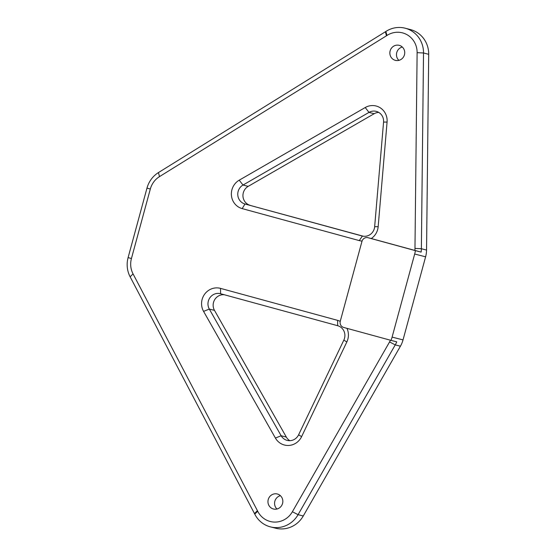 <?xml version="1.0" encoding="UTF-8"?>
<svg xmlns="http://www.w3.org/2000/svg" width="556" height="556" viewBox="0 0 556 556"><rect width="100%" height="100%" fill="white"/><g stroke="black" fill="none" stroke-linecap="round" stroke-linejoin="round"><path stroke-width="0.83" d="M340.237 321.368A15.498 14.845 -75.7 0 0 337.596 320.36L220.51 288.376A15.498 14.845 -75.7 0 0 204.691 294.11A15.498 14.845 -75.7 0 0 203.579 311.381L275.422 438.065A15.498 14.845 -75.7 0 0 288.752 445.453A15.498 14.845 -75.7 0 0 301.595 436.655L346.84 341.954A15.498 14.845 -75.7 0 0 346.958 328.346M343.844 340.112L298.6 434.813A10.335 9.897 104.3 0 1 287.167 440.394A10.335 9.897 104.3 0 1 281.148 435.751L209.313 309.066A10.335 9.897 104.3 0 1 210.001 297.613A10.335 9.897 104.3 0 1 220.447 293.693A10.335 9.897 104.3 0 1 220.593 293.728L337.68 325.712A10.335 9.897 104.3 0 1 343.844 340.112L346.84 341.954M203.579 311.381L209.313 309.066L214.491 310.387L286.326 437.072L281.148 435.751L275.422 438.065M289.85 440.686A10.335 9.897 104.3 0 1 286.326 437.072M390.444 340.223A20.662 19.794 104.3 0 1 389.554 341.947L292.386 511.742A20.662 19.794 104.3 0 1 274.706 522.091A20.662 19.794 104.3 0 1 257.72 511.256A30.997 29.69 -75.7 0 0 257.421 510.679L133.058 273.906A20.662 19.794 104.3 0 1 131.431 258.533L150.322 189.033A20.662 19.794 104.3 0 1 159.496 176.613L386.448 35.799A30.997 29.69 -75.7 0 0 386.99 35.452A20.662 19.794 104.3 0 1 407.11 34.75A20.662 19.794 104.3 0 1 417.118 52.667L414.971 248.414A20.662 19.794 104.3 0 1 414.852 250.422L370.762 238.406M371.276 238.538A15.498 14.845 -75.7 0 0 378.163 226.688L387.073 122.056A15.498 14.845 -75.7 0 0 380.45 107.94A15.498 14.845 -75.7 0 0 365.222 107.53L239.226 180.179A15.498 14.845 -75.7 0 0 231.449 195.629A15.498 14.845 -75.7 0 0 242.187 208.611L359.273 240.595A15.498 14.845 -75.7 0 0 362.06 241.068M390.131 50.888A7.749 7.423 104.3 0 1 399.208 45.335A7.749 7.423 104.3 0 1 404.483 54.683A7.749 7.423 104.3 0 1 395.372 60.354A7.749 7.423 104.3 0 1 390.131 50.888M268.235 499.552A7.749 7.423 104.3 0 1 277.312 493.999A7.749 7.423 104.3 0 1 282.587 503.34A7.749 7.423 104.3 0 1 273.476 509.011A7.749 7.423 104.3 0 1 268.235 499.552M383.564 122.077L374.654 226.702A10.335 9.897 104.3 0 1 362.213 236.015A10.335 9.897 104.3 0 1 362.06 235.98L244.974 203.996A10.335 9.897 104.3 0 1 237.822 195.344A10.335 9.897 104.3 0 1 243.007 185.037L369.003 112.395A10.335 9.897 104.3 0 1 376.238 111.367A10.335 9.897 104.3 0 1 383.564 122.077L387.073 122.056M242.187 208.611L244.974 203.996L363.325 236.23M414.852 250.422L421.121 252.111A25.833 24.742 -75.7 0 0 421.372 248.734L423.519 52.987A25.833 24.742 -75.7 0 0 405.109 28.196A25.833 24.742 -75.7 0 0 385.857 31.47A25.833 24.742 104.3 0 1 385.405 31.755L158.453 172.569A25.833 24.742 -75.7 0 0 146.986 188.095L128.102 257.595A25.833 24.742 -75.7 0 0 130.132 276.812L254.495 513.584A25.833 24.742 104.3 0 1 254.738 514.064A25.833 24.742 -75.7 0 0 270.425 526.88A25.833 24.742 -75.7 0 0 298.079 514.675L395.247 344.88A25.833 24.742 -75.7 0 0 396.741 341.843L390.986 340.369A25.833 24.742 104.3 0 0 392.098 337.11L414.679 254.022L425.604 256.816L403.03 339.904L392.098 337.11M365.222 107.53L369.003 112.395L374.181 113.716A10.335 9.897 104.3 0 1 378.733 112.402M250.151 205.317A10.335 9.897 104.3 0 1 243 196.664A10.335 9.897 104.3 0 1 248.184 186.364L243.007 185.037L239.226 180.179M374.181 113.716L248.184 186.364M214.491 310.387A10.335 9.897 104.3 0 1 214.845 299.427A10.335 9.897 104.3 0 1 224.513 294.798M389.554 341.947L395.247 344.88L400.424 346.207A25.833 24.742 -75.7 0 0 403.03 339.904M370.866 238.434L368.009 237.704A5.164 4.948 104.3 0 0 361.956 241.408L340.286 321.166A5.164 4.948 104.3 0 0 343.705 327.456L390.986 340.369M368.009 237.704A5.164 4.948 104.3 0 1 368.086 237.725L415.367 250.638A25.833 24.742 104.3 0 1 414.679 254.022M421.121 252.111L415.367 250.638M425.604 256.816A25.833 24.742 -75.7 0 0 426.549 250.054L421.372 248.734L414.971 248.414M417.118 52.667L423.519 52.987L428.697 54.307A25.833 24.742 -75.7 0 0 410.286 29.524L405.109 28.196M400.424 346.207L303.256 515.996L298.079 514.675L292.386 511.742M270.425 526.88L275.602 528.2A25.833 24.742 -75.7 0 0 303.256 515.996M428.697 54.307L426.549 250.054M280.405 495.681A7.749 7.423 -75.7 0 0 276.999 509.018M402.301 47.024A7.749 7.423 -75.7 0 0 398.895 60.354M298.6 434.813L301.595 436.655M220.593 293.728L220.51 288.376M337.68 325.712L337.596 320.36M374.654 226.702L378.163 226.688M362.366 236.057L359.273 240.595M257.72 511.256L254.738 514.064M257.421 510.679L254.495 513.584M133.058 273.906L130.132 276.812M131.431 258.533L128.102 257.595M150.322 189.033L146.986 188.095M159.496 176.613L158.453 172.569M386.448 35.799L385.405 31.755M386.99 35.452L385.857 31.47M368.086 237.725L370.963 238.461"/></g></svg>
